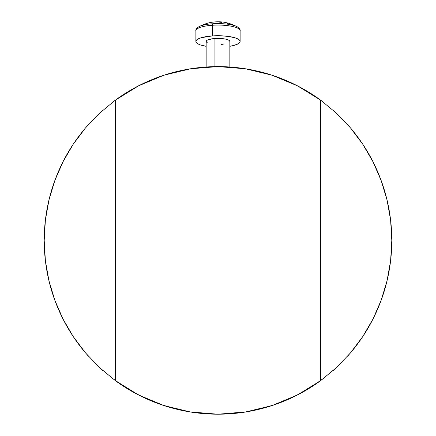 <?xml version="1.0" encoding="UTF-8"?>
<svg xmlns="http://www.w3.org/2000/svg" width="436" height="436" viewBox="0 0 436 436"><rect width="100%" height="100%" fill="white"/><g stroke="black" fill="none" stroke-linecap="round" stroke-linejoin="round"><path stroke-width="0.65" d="M276.735 403.976A173.8 173.8 0 0 0 320.7 380.612A173.8 173.8 0 0 1 115.3 380.612L99.593 367.624L85.511 352.888C76.485 342.184 68.975 330.886 62.991 319.005C56.751 306.639 52.075 293.908 48.963 280.806C45.785 267.464 44.194 253.992 44.2 240.4C44.194 226.802 45.785 213.335 48.963 199.988C52.075 186.891 56.751 174.16 62.991 161.794C68.975 149.908 76.485 138.615 85.511 127.906L99.593 113.169L115.3 100.187A173.8 173.8 0 0 1 320.7 100.187A173.8 173.8 0 0 0 245.294 68.752M190.706 68.752A173.8 173.8 0 0 0 115.3 100.187L115.3 380.612L138.648 395.027L163.974 405.589L190.646 412.036L218 414.2L245.354 412.036L272.026 405.589L297.352 395.027L320.7 380.612L320.7 100.187L336.407 113.169L350.49 127.906L362.747 144.185L373.009 161.794L381.146 180.477L387.037 199.988L390.607 220.055L391.8 240.4C391.806 253.992 390.215 267.464 387.037 280.806C383.925 293.908 379.249 306.639 373.009 319.005C367.025 330.886 359.515 342.184 350.49 352.888L336.407 367.624L320.7 380.612L320.7 100.187L336.407 113.169L350.49 127.906C359.515 138.615 367.025 149.908 373.009 161.794C379.249 174.16 383.925 186.891 387.037 199.988C390.215 213.335 391.806 226.802 391.8 240.4A173.8 173.8 0 0 0 391.8 240.35M45.224 221.532L45.987 215.509M48.314 202.784L49.977 195.949M53.503 184.292L55.922 177.637M60.958 165.936L63.749 160.312M72.507 145.33L73.204 144.267M84.671 128.903L88.475 124.511M97.631 115.022L102.76 110.297M112.166 102.531L117.268 98.765M137.7 86.257L140.915 84.622M161.342 76.093L165.255 74.79M188.456 69.122L193.535 68.327M320.7 100.187L297.352 85.767L272.026 75.205L245.354 68.763L218.027 66.594M242.465 68.327L247.544 69.122M270.745 74.79L274.675 76.093M295.096 84.633L298.3 86.257M318.732 98.765L323.834 102.531M333.24 110.297L338.374 115.028M347.525 124.511L351.329 128.903M362.796 144.267L363.493 145.33M372.262 160.339L375.042 165.936M380.078 177.637L382.497 184.292M386.024 195.949L387.686 202.784M390.013 215.509L390.776 221.532M390.776 259.267L390.013 265.284M387.686 278.01L386.024 284.844M382.497 296.502L380.078 303.156M375.042 314.857L372.251 320.487M363.493 335.469L362.796 336.527M351.329 351.896L347.525 356.283M338.369 365.771L333.24 370.496M247.544 411.671L245.326 412.036M190.674 412.036L188.456 411.671M102.76 370.496L97.626 365.766M88.475 356.283L84.671 351.896M73.204 336.527L72.507 335.469M63.738 320.46L60.958 314.857M55.922 303.156L53.503 296.502M49.977 284.844L48.314 278.01M45.987 265.284L45.224 259.267M218 66.594L190.646 68.763L163.974 75.205L138.648 85.767L115.3 100.187L115.3 380.612L99.593 367.624L85.511 352.888L73.253 336.608L62.991 319.005L54.854 300.317L48.963 280.806L45.393 260.744L44.2 240.4A173.8 173.8 0 0 0 44.2 240.443M115.3 380.612A173.8 173.8 0 0 0 159.265 403.976M391.8 240.4L390.607 260.744L387.037 280.806L381.146 300.317L373.009 319.005L362.747 336.608L350.49 352.888L336.407 367.624L320.7 380.612M44.2 240.4L45.393 220.055L48.963 199.988L54.854 180.477L62.991 161.794L73.253 144.185L85.511 127.906L99.593 113.169L115.3 100.187M110.063 376.622L124.712 387.043M135.133 393.174L150.861 400.711L135.133 393.174M161.478 404.75L180.008 409.998M189.349 411.824L217.624 414.2L189.349 411.824M218.485 414.2L246.651 411.824L218.485 414.2M255.992 409.998L274.522 404.75M285.139 400.711L300.867 393.174M311.288 387.043L325.937 376.622M237.462 26.934A21.13 5.466 180 0 0 212.534 23.778A2.131 0.534 86 0 0 212.278 25.272A22.122 5.723 0 0 1 240.089 30.487M198.843 26.754A21.13 5.466 0 0 1 198.86 26.749A21.13 5.466 0 0 1 212.534 23.778A21.13 5.466 0 0 1 237.14 26.749C239.544 28.438 240.536 29.79 240.122 30.803A22.122 5.723 180 0 0 212.278 25.272L212.278 35.926A22.122 5.723 0 0 1 240.122 41.458A22.122 5.723 0 0 1 229.848 46.292L234.633 45.235L238.944 43.3L239.931 42.205L240.073 41.082L239.364 39.976L235.549 37.976L229.058 36.499L220.889 35.785L212.278 35.926L212.278 25.272A22.122 5.723 180 0 0 195.878 30.803L195.878 41.458A22.122 5.723 0 0 1 212.278 35.926L201.367 37.687L198.843 38.597L196.069 40.712L195.928 41.834L196.636 42.941L198.162 43.992L200.451 44.946L206.152 46.292A22.122 5.723 0 0 1 195.878 41.458M229.848 66.997L229.848 41.458A11.848 3.068 180 0 0 214.932 38.499L214.932 66.621L214.932 38.499A11.848 3.068 180 0 0 206.152 41.458L206.152 66.997M195.878 30.803C195.464 29.79 196.456 28.438 198.86 26.749C204.8 23.642 210.534 22.007 216.06 21.849L215.319 21.893M237.157 26.754A21.13 5.466 0 0 0 237.14 26.749C230.535 23.342 224.246 21.691 218.289 21.8L218.153 21.8A39.393 9.848 -94 0 1 219.668 22.182A5.336 1.379 180 0 1 221.553 22.465M228.017 23.789A38.739 13.14 113.2 0 0 227.21 23.157M218.153 21.8A38.739 36.82 -131.8 0 0 212.506 22.192M229.75 41.861L229.827 41.257L228.628 40.101L225.815 39.153L217.226 38.401L212.757 38.706L207.738 39.927L206.778 40.472L206.174 41.66L207.373 42.815M221.068 44.423L223.243 44.21M195.911 31.12A22.122 5.723 0 0 1 212.278 25.272A2.131 0.534 -94 0 1 212.534 23.778A21.13 5.466 180 0 0 200.129 26.144M240.122 30.803L240.122 41.458"/></g></svg>
